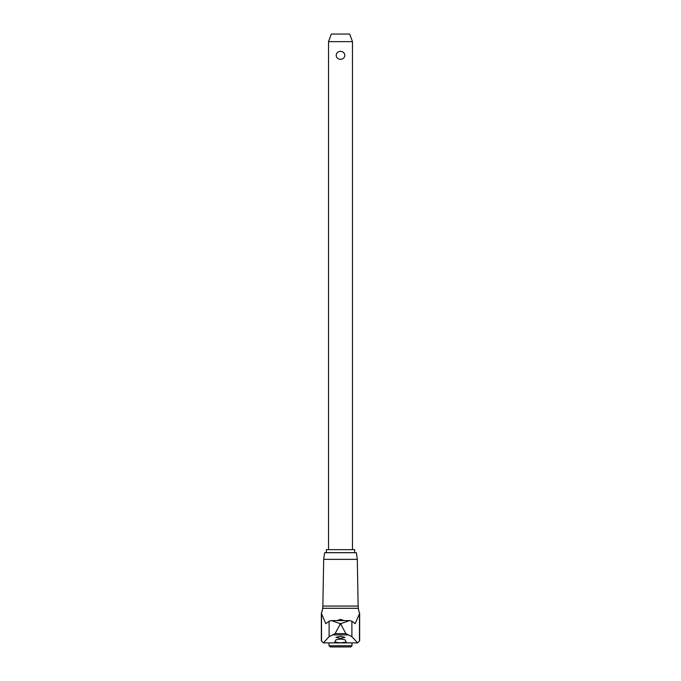 <?xml version="1.0" encoding="UTF-8"?>
<svg xmlns="http://www.w3.org/2000/svg" width="681" height="681" viewBox="0 0 681 681"><rect width="100%" height="100%" fill="white"/><g stroke="black" fill="none" stroke-linecap="round" stroke-linejoin="round"><path stroke-width="1.02" d="M357.312 559.356L323.688 559.356L324.616 552.717L356.384 552.717L357.312 559.356L358.129 606.064L322.871 606.064L322.632 608.295A17.314 17.314 0 0 1 321.347 613.266L321.347 640.838L323.313 642.89L329.11 636.675L335.112 633.619L339.887 624.749L339.887 623.532L331.4 620.595L329.11 621.166L325.807 623.694M355.193 623.694L351.89 621.166L349.506 620.595L341.113 623.532L341.113 624.749L339.887 624.749M341.113 623.532L339.887 623.532M349.413 620.595L331.587 620.595M341.113 624.749L345.888 633.619L351.89 636.675L357.687 642.89L359.653 640.838L359.653 613.266A17.314 17.314 0 0 1 358.368 608.295L322.632 608.295M346.229 642.123L340.5 642.864L334.771 642.123L335.92 639.799L340.5 639.008L345.08 639.799L346.246 642.174M336.916 620.595L340.5 619.395L344.084 620.595M340.5 638.446L335.98 637.365L340.5 636.284L345.02 637.365L340.5 638.446M329.008 645.741L351.992 645.741L350.783 646.95L330.217 646.95L329.008 645.741L329.008 642.89M326.344 549.652L354.656 549.652L354.656 552.666L326.344 552.666L326.344 549.652M328.531 41.635L331.289 34.05L349.711 34.05L352.469 41.635L328.531 41.635L328.531 549.652M340.5 59.332C337.921 59.17 336.474 57.834 336.176 55.34C336.474 52.846 337.921 51.518 340.5 51.347C343.079 51.518 344.526 52.846 344.824 55.34C344.526 57.834 343.079 59.17 340.5 59.332M359.653 613.266L355.193 623.685M325.807 623.685L321.347 613.266M357.687 642.89L323.313 642.89M345.888 633.619L335.112 633.619M321.526 613.266L321.526 640.838M329.11 621.166L329.11 636.675M351.89 621.166L351.89 636.675M359.474 613.266L359.474 640.838M347.821 634.905L333.179 634.905M358.129 606.064L358.368 608.295M323.688 559.356L322.871 606.064M352.469 41.635L352.469 549.652M351.992 642.89L351.992 645.741M331.494 620.595L349.506 620.595"/></g></svg>
